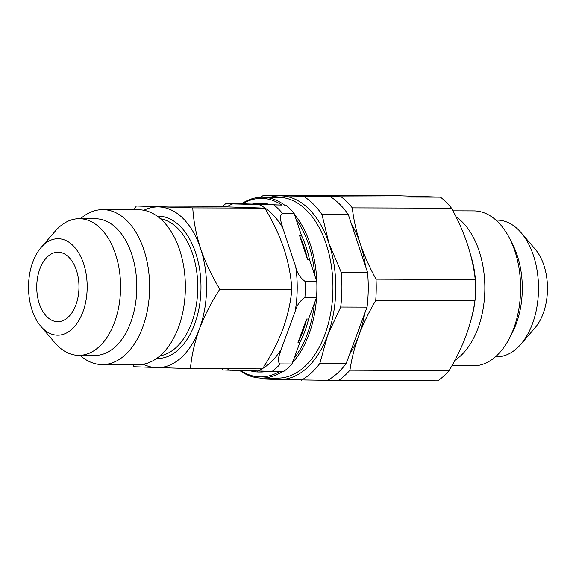 <?xml version="1.0" encoding="UTF-8"?>
<svg xmlns="http://www.w3.org/2000/svg" width="576" height="576" viewBox="0 0 576 576"><rect width="100%" height="100%" fill="white"/><g stroke="black" fill="none" stroke-linecap="round" stroke-linejoin="round"><path stroke-width="0.86" d="M80.064 355.356A77.479 47.11 -89.8 0 0 102.24 364.586L138.002 364.709A77.479 47.11 -89.8 0 0 179.611 249.854A77.479 47.11 -89.8 0 0 138.528 209.75L102.773 209.628A77.479 47.11 -89.8 0 0 80.532 218.7M102.24 364.586A77.479 47.11 -89.8 0 0 143.856 249.732A77.479 47.11 -89.8 0 0 102.773 209.628M76.399 270.194A34.74 21.125 -89.8 0 0 57.982 252.216A34.74 21.125 -89.8 0 0 39.326 303.71A34.74 21.125 -89.8 0 0 57.744 321.689A34.74 21.125 -89.8 0 0 76.399 270.194M32.119 310.219A48.233 29.326 -89.8 0 0 40.802 326.282A48.233 29.326 -89.8 0 0 77.306 322.949A48.233 29.326 -89.8 0 0 83.599 263.693A48.233 29.326 -89.8 0 0 41.069 247.507A48.233 29.326 -89.8 0 0 32.119 310.219M40.802 326.282L54.864 342.742A68.328 41.544 -89.8 0 0 78.804 355.356A68.328 41.544 -89.8 0 0 115.502 254.066A68.328 41.544 -89.8 0 0 79.265 218.7A68.328 41.544 -89.8 0 0 55.246 231.142L41.069 247.507M78.804 355.356L95.011 355.406A68.328 41.544 -89.8 0 0 131.71 254.124A68.328 41.544 -89.8 0 0 95.472 218.75L79.265 218.7M259.394 203.263A84.377 51.3 90.2 0 1 268.632 204.674L251.993 204.12A84.377 51.3 90.2 0 1 259.394 203.263L261.324 203.27A84.377 51.3 90.2 0 1 270.562 204.682L281.844 205.063A89.287 54.288 -89.8 0 0 262.325 198.382A89.287 54.288 -89.8 0 0 242.633 203.753L252.209 204.07M284.652 205.157A90.432 54.986 -89.8 0 0 263.254 197.237A90.432 54.986 -89.8 0 0 262.253 197.215A90.432 54.986 -89.8 0 0 241.654 203.717M240.019 370.714A90.432 54.986 -89.8 0 0 260.64 378.065A90.432 54.986 -89.8 0 0 261.641 378.086A90.432 54.986 -89.8 0 0 282.11 371.671M240.998 370.742A89.287 54.288 -89.8 0 0 259.747 376.913A89.287 54.288 -89.8 0 0 279.238 371.657M495.468 356.774L496.735 356.782A68.328 41.544 -89.8 0 0 520.754 344.333L534.931 327.967A48.233 29.326 -89.8 0 0 543.881 265.255A48.233 29.326 -89.8 0 0 535.198 249.192L521.136 232.733A68.328 41.544 -89.8 0 0 497.196 220.126L495.936 220.118M520.754 344.333A68.328 41.544 -89.8 0 0 533.426 255.492A68.328 41.544 -89.8 0 0 521.136 232.733M451.908 365.774L473.227 365.854A77.479 47.11 -89.8 0 0 509.4 338.314L512.424 332.438A68.328 41.544 -89.8 0 0 517.219 255.434A68.328 41.544 -89.8 0 0 512.726 244.57L509.746 238.673A77.479 47.11 -89.8 0 0 473.76 210.888L452.93 210.823M509.4 338.314A77.479 47.11 -89.8 0 0 514.843 250.999A77.479 47.11 -89.8 0 0 509.746 238.673M454.896 360.302A77.479 47.11 -89.8 0 0 479.088 250.877A77.479 47.11 -89.8 0 0 455.962 216.698M471.348 318.586A68.904 41.897 -89.8 0 0 470.858 255.866M375.71 300.542L474.941 300.881C473.256 312.386 470.275 324 466.006 335.722C461.599 347.458 455.99 359.064 449.172 370.534L349.949 370.195C351.626 358.69 354.607 347.076 358.877 335.354C363.283 323.618 368.892 312.012 375.71 300.542A100.483 61.099 -89.8 0 0 376.02 279.173C369.526 267.386 364.255 255.492 360.209 243.504C356.256 231.394 353.614 219.514 352.296 207.864L451.526 208.202A100.483 61.099 -89.8 0 0 440.431 197.143L341.201 196.805L291.715 195.156A100.483 61.099 -89.8 0 0 291.456 195.336M327.823 380.218L437.767 380.844A100.483 61.099 -89.8 0 0 449.172 370.534M451.526 208.202C457.963 219.874 463.234 231.761 467.33 243.871C471.262 255.859 473.904 267.739 475.243 279.511L376.02 279.173M474.941 300.881A100.483 61.099 -89.8 0 0 475.243 279.511M291.715 195.156L390.946 195.494L440.431 197.143M338.537 380.506A100.483 61.099 -89.8 0 0 349.949 370.195M352.296 207.864A100.483 61.099 -89.8 0 0 341.201 196.805M349.589 354.298A91.872 55.858 -89.8 0 0 358.877 335.354A91.872 55.858 -89.8 0 0 364.831 313.092M365.544 266.4A91.872 55.858 -89.8 0 0 360.209 243.504A91.872 55.858 -89.8 0 0 351.367 223.776M314.662 196.106A91.872 55.858 -89.8 0 0 312.509 195.97A91.872 55.858 -89.8 0 0 310.356 195.962M269.784 378.115A91.872 55.858 -89.8 0 0 278.597 379.562L327.622 380.333A97.61 59.35 -89.8 0 0 346.162 363.571L367.034 307.123A97.61 59.35 -89.8 0 0 367.538 272.39L348.314 214.603L321.977 214.51L328.954 243.396A91.872 55.858 -89.8 0 0 281.261 195.862L330.278 196.625L290.182 195.293L263.837 195.199L281.261 195.862A91.872 55.858 -89.8 0 0 270.403 197.244M321.977 214.51A97.61 59.35 -89.8 0 0 303.941 196.538M367.034 307.123L340.697 307.03L327.629 335.246L319.817 363.485L346.162 363.571M340.697 307.03A97.61 59.35 -89.8 0 0 341.201 272.304L367.538 272.39M259.841 378.029A97.61 59.35 -89.8 0 0 261.18 378.9L278.597 379.562A91.872 55.858 -89.8 0 0 327.629 335.246A91.872 55.858 -89.8 0 0 328.954 243.396L341.201 272.304M301.284 380.239A97.61 59.35 -89.8 0 0 319.817 363.485M263.837 195.199A97.61 59.35 -89.8 0 0 260.46 197.258M292.421 362.75A90.432 54.986 -89.8 0 0 294.53 214.61M314.863 275.738A89.287 54.288 -89.8 0 0 296.071 219.233L301.478 235.498A84.377 51.3 90.2 0 1 309.456 259.474L316.786 281.506L305.158 281.47C300.146 277.87 296.993 272.959 295.711 266.753L282.859 228.118C281.563 223.243 278.345 215.662 282.528 213.43L294.149 213.466L296.071 219.233M294.055 358.33A89.287 54.288 -89.8 0 0 314.467 303.127L308.592 319.018A84.377 51.3 90.2 0 1 299.93 342.439L291.974 363.96L280.346 363.924C276.228 361.663 279.662 354.348 281.102 349.546L295.056 311.803C296.539 305.698 299.83 300.917 304.927 297.454L316.555 297.497L314.467 303.127M224.597 370.058L283.442 371.671A91.872 55.858 -89.8 0 0 291.974 363.96M316.555 297.497A91.872 55.858 -89.8 0 0 316.786 281.506M281.844 205.063L232.654 203.904L227.009 203.58L242.633 203.753M294.149 213.466A91.872 55.858 -89.8 0 0 285.847 205.193M221.947 206.604L225.85 203.609L227.009 203.58M268.632 204.674L270.562 204.682M301.478 235.498L299.549 235.49L307.526 259.466L309.456 259.474M308.592 319.018L306.662 319.01L298.001 342.432L299.93 342.439M266.299 371.542A84.377 51.3 90.2 0 1 260.748 372.024L258.818 372.017A84.377 51.3 90.2 0 1 251.345 371.088M348.314 214.603A97.61 59.35 -89.8 0 0 330.278 196.625M143.352 364.226A80.388 48.881 -89.8 0 0 156.528 367.661A80.388 48.881 -89.8 0 0 199.433 328.889A80.388 48.881 -89.8 0 0 200.592 248.522A80.388 48.881 -89.8 0 0 158.861 206.921A80.388 48.881 -89.8 0 0 143.878 210.269M133.999 209.736L136.346 206.006L192.766 207.886C193.55 221.206 196.157 234.749 200.592 248.522C205.394 262.462 211.802 276.019 219.816 289.195C211.37 302.148 204.574 315.382 199.433 328.889C194.573 342.432 191.578 355.673 190.44 368.626L134.021 366.739L132.811 364.687M190.44 368.626L262.462 368.87C270.907 355.918 277.704 342.684 282.852 329.177C287.705 315.634 290.7 302.386 291.838 289.44C291.096 276.286 288.482 262.742 284.011 248.803C279.295 235.037 272.887 221.479 264.787 208.13L208.368 206.251L136.346 206.006M219.816 289.195L291.838 289.44M192.766 207.886L264.787 208.13M299.549 235.49A84.377 51.3 90.2 0 1 307.526 259.466M306.662 319.01A84.377 51.3 90.2 0 1 298.001 342.432M264.571 371.506A84.377 51.3 90.2 0 1 258.818 372.017M156.622 358.481A71.201 43.294 -89.8 0 0 194.652 324.166A71.201 43.294 -89.8 0 0 195.689 252.95A71.201 43.294 -89.8 0 0 157.104 216.108M160.013 355.831A68.904 41.897 -89.8 0 0 192.643 254.052A68.904 41.897 -89.8 0 0 160.481 218.779M261.641 378.086L277.646 378.137A90.432 54.986 -89.8 0 0 332.935 288.713A90.432 54.986 -89.8 0 0 279.266 197.287A90.432 54.986 -89.8 0 0 278.266 197.273L262.253 197.215M227.146 368.748A86.126 52.366 -89.8 0 0 230.242 370.382M271.814 371.635A91.872 55.858 -89.8 0 0 280.346 363.924M257.054 371.275A86.126 52.366 -89.8 0 0 262.008 368.87M262.742 368.438A86.126 52.366 -89.8 0 0 281.102 349.546M304.927 297.454A91.872 55.858 -89.8 0 0 305.158 281.47M295.056 311.803A86.126 52.366 -89.8 0 0 295.711 266.753M282.528 213.43A91.872 55.858 -89.8 0 0 274.226 205.157M282.859 228.118A86.126 52.366 -89.8 0 0 259.466 204.797M232.654 203.904A86.126 52.366 -89.8 0 0 226.973 206.741M221.76 368.734L223.445 370.087"/></g></svg>
